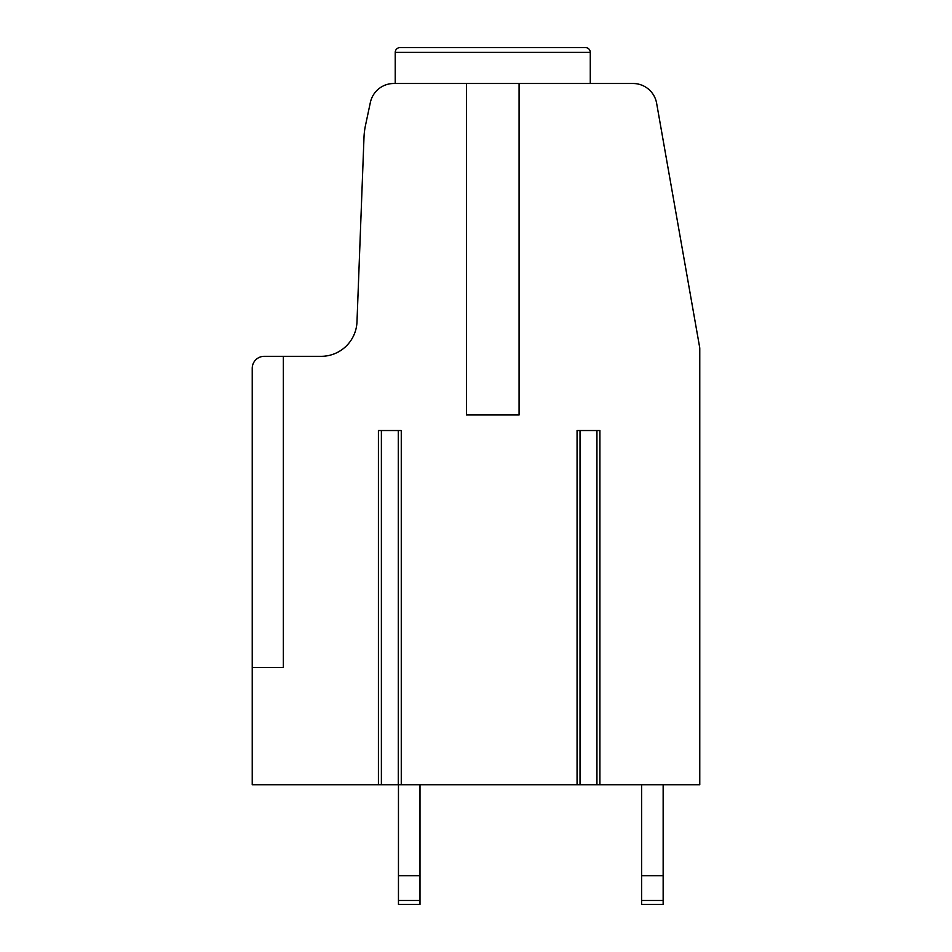 <?xml version="1.0" encoding="UTF-8"?>
<svg xmlns="http://www.w3.org/2000/svg" width="952" height="952" viewBox="0 0 952 952"><rect width="100%" height="100%" fill="white"/><g stroke="black" fill="none" stroke-linecap="round" stroke-linejoin="round"><path stroke-width="1.43" d="M519.078 83.502L519.078 414.977L466.432 414.977L466.432 83.502L393.771 83.502A23.931 23.931 0 0 0 370.364 102.459L365.497 125.355A71.805 71.805 0 0 0 363.985 137.564L356.988 321.8A35.902 35.902 0 0 1 321.11 356.334L283.339 356.334L283.339 667.459L252.232 667.459L252.232 784.734L699.768 784.734L699.768 347.956L656.63 103.28A23.931 23.931 0 0 0 633.056 83.502L466.432 83.502M599.903 784.734L599.903 430.53L577.067 430.53L577.067 784.734M401.268 784.734L401.268 430.53L378.42 430.53L378.42 784.734M252.232 667.459L252.232 368.305A11.971 11.971 0 0 1 264.192 356.334L283.339 356.334M419.999 900.473L398.46 900.473L398.46 904.4L419.999 904.4L419.999 784.734M398.46 900.473L398.46 784.734M419.999 875.685L398.46 875.685M663.151 900.473L641.612 900.473L641.612 904.4L663.151 904.4L663.151 784.734M641.612 900.473L641.612 784.734M663.151 875.685L641.612 875.685M395.223 83.502L395.223 52.384A4.784 4.784 0 0 1 400.018 47.6L421.558 47.6L400.018 47.6A4.784 4.784 0 0 0 395.223 52.384A4.784 4.784 0 0 1 400.018 47.6L585.492 47.6A4.784 4.784 0 0 1 590.276 52.384L395.223 52.384L395.223 83.502L395.223 52.384M590.276 83.502L590.276 52.384M381.383 430.53L381.383 784.734M596.94 430.53L596.94 784.734M580.03 430.53L580.03 784.734M398.293 430.53L398.293 784.734"/></g></svg>
